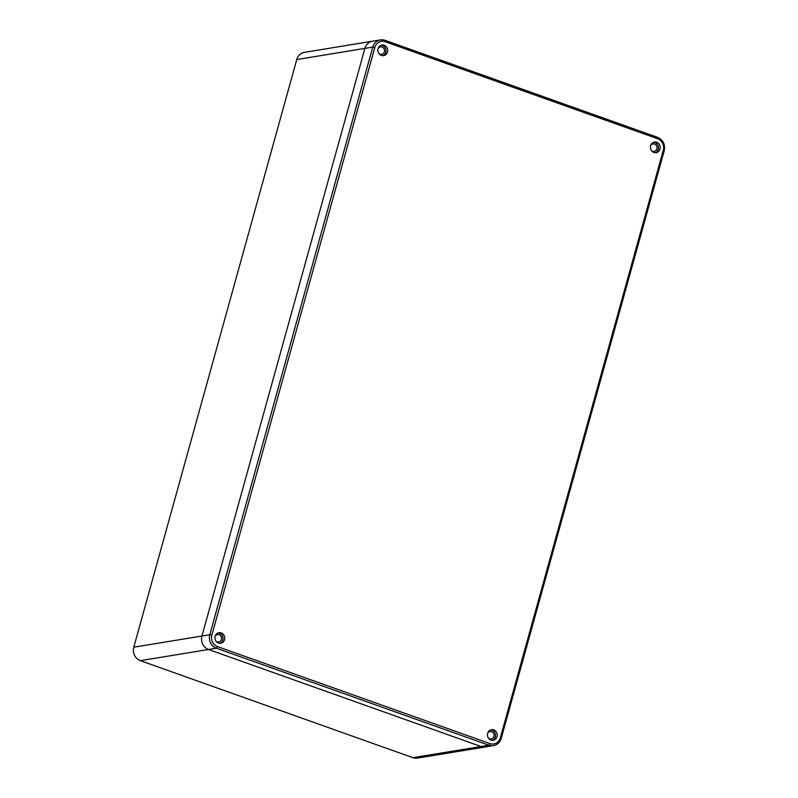 <?xml version="1.0" encoding="UTF-8"?>
<svg xmlns="http://www.w3.org/2000/svg" width="798" height="798" viewBox="0 0 798 798"><rect width="100%" height="100%" fill="white"/><g stroke="black" fill="none" stroke-linecap="round" stroke-linejoin="round"><path stroke-width="1.2" d="M385.185 41.735A9.087 8.319 80.7 0 0 374.811 47.501L211.849 635.128A9.087 8.319 80.7 0 0 217.455 646.58L489.962 743.606A9.087 8.319 80.7 0 0 500.336 737.831L663.298 150.214A9.087 8.319 80.7 0 0 657.702 138.752L385.185 41.735A1.606 0.579 -70.4 0 0 385.085 40.329A1.606 0.579 -70.4 0 0 384.975 40.319A10.693 9.785 80.7 0 0 380.437 39.9L304.427 52.359A10.693 9.785 -99.3 0 0 296.756 59.561L133.795 647.188A10.693 9.785 -99.3 0 0 140.388 660.664L412.895 757.681A10.693 9.785 -99.3 0 0 417.434 758.1L485.563 746.938A10.693 9.785 -99.3 0 1 481.024 746.519L208.517 649.492A10.693 9.785 -99.3 0 1 201.924 636.016L364.886 48.399A10.693 9.785 -99.3 0 1 372.556 41.187A10.693 9.785 80.7 0 0 364.886 48.399L201.924 636.016A10.693 9.785 80.7 0 0 208.517 649.492L481.024 746.519A10.693 9.785 80.7 0 0 485.563 746.938L493.433 745.641C497.373 744.823 499.977 742.399 501.244 738.369L501.104 738.439M384.207 45.277A5.347 4.888 -99.3 0 1 383.668 55.621A5.347 4.888 -99.3 0 1 377.903 49.895A5.347 4.888 -99.3 0 1 384.207 45.277M656.714 142.303A5.347 4.888 -99.3 0 1 656.175 152.647A5.347 4.888 -99.3 0 1 650.41 146.912A5.347 4.888 -99.3 0 1 656.714 142.303M493.753 729.921A5.347 4.888 -99.3 0 1 493.214 740.265A5.347 4.888 -99.3 0 1 487.448 734.539A5.347 4.888 -99.3 0 1 493.753 729.921M221.246 632.904A5.347 4.888 -99.3 0 1 220.707 643.248A5.347 4.888 -99.3 0 1 214.941 637.512A5.347 4.888 -99.3 0 1 221.246 632.904M381.095 45.296A5.347 4.888 -99.3 0 1 382.801 55.68M378.082 48.748A3.741 3.421 -99.3 0 1 384.526 50.942A3.741 3.421 -99.3 0 1 378.841 53.366M653.602 142.313A5.347 4.888 -99.3 0 1 655.308 152.697M650.589 145.765A3.741 3.421 -99.3 0 1 657.033 147.959A3.741 3.421 -99.3 0 1 651.348 150.383M490.64 729.941A5.347 4.888 -99.3 0 1 492.346 740.325M487.628 733.392A3.741 3.421 -99.3 0 1 494.072 735.586A3.741 3.421 -99.3 0 1 488.386 738.01M218.133 632.914A5.347 4.888 -99.3 0 1 219.839 643.308M215.121 636.375A3.741 3.421 -99.3 0 1 221.565 638.57A3.741 3.421 -99.3 0 1 215.879 640.994M296.756 59.561L372.766 47.102L209.804 634.729A10.693 9.785 80.7 0 0 216.388 648.205L488.895 745.222A10.693 9.785 80.7 0 0 493.433 745.641M133.795 647.188L209.804 634.729L211.849 635.128M140.388 660.664L216.388 648.205A1.606 0.579 109.6 0 0 217.455 646.58M412.895 757.681L488.895 745.222A1.606 0.579 109.6 0 0 489.962 743.606M374.811 47.501L372.766 47.102A10.693 9.785 80.7 0 1 380.437 39.9L385.085 40.329L657.592 137.346A1.606 0.579 -70.4 0 0 657.482 137.336L385.185 40.399M657.702 138.752A1.606 0.579 -70.4 0 0 657.592 137.346C663.158 139.989 665.362 144.448 664.205 150.742L664.066 150.812M663.298 150.214L664.205 150.742L501.244 738.369L500.336 737.831"/></g></svg>
